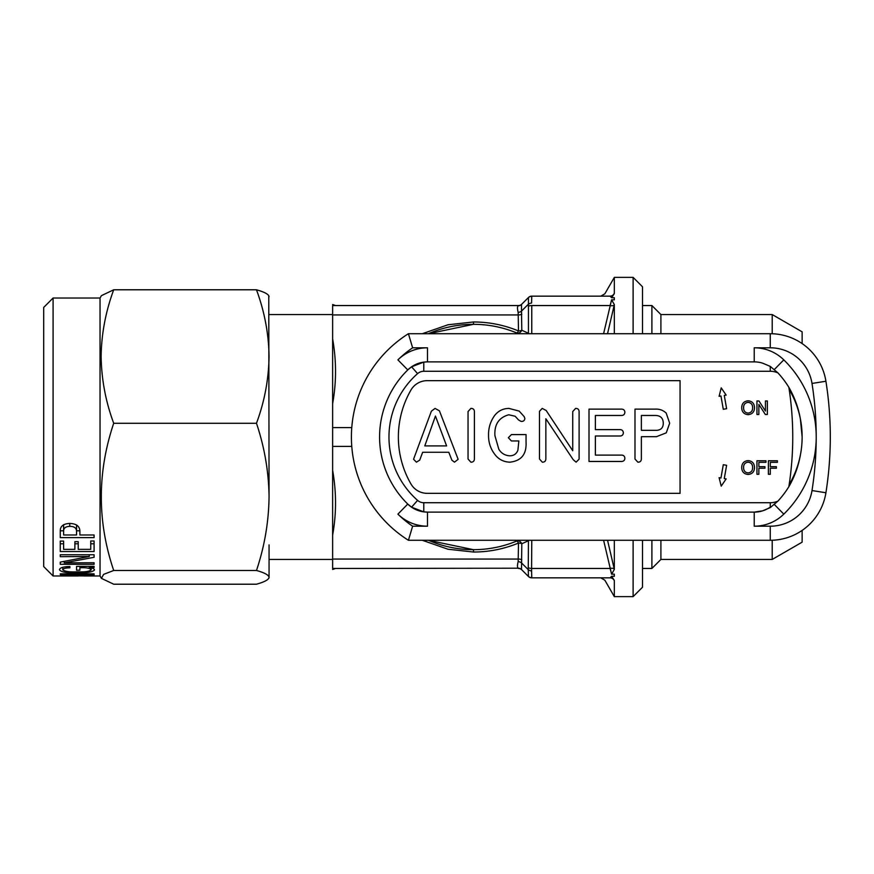 <?xml version="1.0" encoding="UTF-8"?>
<svg xmlns="http://www.w3.org/2000/svg" width="874" height="874" viewBox="0 0 874 874"><rect width="100%" height="100%" fill="white"/><g stroke="black" fill="none" stroke-linecap="round" stroke-linejoin="round"><path stroke-width="1.31" d="M669.659 423.213L666.228 413.14C663.191 410.245 659.531 408.901 655.249 409.119L634.994 409.119L634.994 459.058L637.856 462.171C640.041 462.226 641.21 461.199 641.363 459.079L641.363 436.705L656.396 436.705L666.272 432.838L669.659 423.213M663.29 423.245C663.148 418.122 660.493 415.532 655.336 415.478L641.363 415.478L641.363 430.336L656.647 430.336C660.995 430.052 663.213 427.681 663.29 423.245M458.129 459.32L439.425 410.824L435.044 408.409L431.363 411.195L413.566 459.243L416.428 462.171L419.706 460.139L422.655 452.273L448.799 452.273L451.891 460.183L454.491 462.171L458.129 459.32M446.614 445.904L435.449 416.057L424.786 445.904L446.614 445.904M470.9 462.171C473.107 462.215 474.276 461.166 474.407 459.025L474.407 411.556C474.276 409.414 473.107 408.366 470.9 408.409L468.038 411.556L468.038 459.025L470.9 462.171M509.903 462.171C521.286 460.904 526.672 454.251 526.05 442.211L526.05 434.586L511.432 434.586L508.362 437.721L511.388 440.955L518.85 440.955L517.9 450.23C516.436 453.988 513.672 455.846 509.608 455.802C504.954 455.485 501.37 453.322 498.836 449.291L494.924 435.667C494.225 424.535 498.836 417.564 508.755 414.779L515.168 416.264L518.544 419.968L521.112 421.421C523.351 421.552 524.608 420.569 524.881 418.471L524.116 416.537L519.189 411.108L508.919 408.409C502.878 408.519 498.049 410.988 494.4 415.838C490.27 421.781 488.315 428.402 488.555 435.7C488.522 442.266 490.401 448.209 494.203 453.551C498.027 459.068 503.26 461.942 509.903 462.171M576.086 462.171L579.101 459.178L579.101 411.556C578.97 409.414 577.801 408.366 575.605 408.409L572.743 411.556L572.743 450.755L546.141 410.463L542.219 408.409L539.487 411.315L539.487 459.036L542.317 462.171C544.535 462.215 545.715 461.166 545.857 459.003L545.857 418.744L573.169 459.626L576.086 462.171M621.141 461.461C623.435 461.548 624.681 460.489 624.877 458.282C624.681 456.064 623.424 455.004 621.108 455.103L595.38 455.103L595.38 435.995L619.524 435.995C621.862 436.104 623.151 435.034 623.37 432.816C623.151 430.587 621.873 429.527 619.524 429.626L595.38 429.626L595.38 415.478L621.108 415.478C623.435 415.565 624.692 414.484 624.877 412.255C624.67 410.07 623.424 409.021 621.141 409.119L589.01 409.119L589.01 461.461L621.141 461.461M53.085 575.977L53.085 298.023L43.7 307.419L43.7 566.581L53.085 575.977L78.245 575.966M100.04 357.597L100.04 575.977L101.417 578.359L103.635 574.371L113.707 570.482C97.178 521.527 97.178 472.463 113.707 423.267C105.688 401.679 101.493 379.425 101.122 356.526C101.439 333.923 105.634 311.668 113.707 289.786L101.417 295.641L100.04 298.023L100.04 357.597M269.061 544.895L269.061 577.343C268.722 579.691 264.527 581.975 256.475 584.214L113.707 584.214L101.417 578.359M89.257 567.532L94.086 567.455L94.086 566.363L76.551 566.363L76.551 570.176L79.895 570.176L79.895 567.707L81.38 567.696C86.974 567.597 90.24 568.329 91.158 569.87C89.367 571.454 84.975 572.099 77.983 571.825C70.106 572.197 65.037 571.541 62.786 569.848C63.157 568.559 65.517 567.892 69.876 567.838L69.876 566.516C63.343 566.658 59.869 567.729 59.443 569.761C61.049 572.088 66.828 573.071 76.759 572.689C86.504 573.071 92.415 572.175 94.501 570.001C94.468 568.865 92.731 568.045 89.257 567.532L89.257 566.363M69.876 566.516L69.876 567.838M94.086 566.363L94.086 567.455M60.273 573.836L60.273 574.436L94.086 574.436L94.086 573.836L60.273 573.836L60.273 574.436M94.086 573.836L94.086 574.436M94.086 574.895L60.273 575.748L71.919 575.977M100.04 575.977L84.068 575.977L94.086 575.321M63.168 575.693L84.068 575.933M60.273 562.124L60.273 564.287L94.086 564.287L94.086 562.736L64.228 562.867L94.086 557.295L94.086 554.739L60.273 554.739L60.273 556.683L89.279 556.498L60.273 562.124L60.273 564.287M94.086 554.739L94.086 557.295M94.086 562.736L94.086 564.287M60.273 541.082L60.273 551.527L94.086 551.527L94.086 540.995L90.743 540.995L90.743 549.364L78.223 549.364L78.223 541.662L74.88 541.662L74.88 549.364L63.616 549.364L63.616 541.082L60.273 541.082L60.273 543.792L63.616 543.792M60.273 531.425L60.273 537.608L94.086 537.608L94.086 534.975L79.895 534.975L79.895 531.305C79.796 526.279 76.399 523.657 69.723 523.439C63.179 523.723 60.033 526.377 60.273 531.425M94.086 534.975L94.086 537.608M802.135 343.58L802.135 331.836L772.201 314.553L660.908 314.553L651.895 305.539L642.499 305.539M772.201 333.748L772.201 314.553M660.908 333.715L660.908 314.553M651.895 333.715L651.895 305.539M642.499 540.285L642.499 587.241L633.115 596.625L633.115 540.285M422.317 333.715L448.001 324.767L473.479 321.971C489.069 322.003 504.069 324.997 518.49 330.94A4.698 1.016 -67.5 0 1 516.687 332.928C502.845 327.226 488.446 324.352 473.479 324.32L428.446 333.715A112.68 112.68 0 0 1 518.511 333.715L516.687 332.928A4.698 3.704 -67.5 0 0 521.8 330.252A4.698 2.349 0 0 1 518.49 330.94L518.173 312.422C517.255 308.817 517.255 306.61 518.173 305.791C517.255 306.61 517.255 308.817 518.173 312.422A4.698 2.939 -11.8 0 0 521.494 311.111L521.8 330.252L528.442 333.256L528.442 297.521L521.8 304.163A4.698 4.698 0 0 1 518.49 305.539L332.633 305.539L332.633 427.615L351.774 427.615M351.774 446.385L332.633 446.385L332.633 470.376C336.49 492.117 336.49 513.693 332.633 535.085L332.633 470.376L332.633 568.461L518.173 568.209C517.255 567.39 517.255 565.183 518.173 561.578L518.49 543.06A4.698 1.016 67.5 0 0 516.687 541.072L518.511 540.285A112.68 112.68 0 0 1 473.479 549.68C488.446 549.648 502.845 546.774 516.687 541.072A4.698 3.704 67.5 0 1 521.8 543.748L521.494 569.531L528.442 576.479L528.257 569.651A4.698 2.939 11.8 0 0 531.578 570.962L531.763 577.845L610.107 577.845L531.763 577.845A4.698 4.698 0 0 1 528.442 576.479A4.698 4.698 0 0 0 531.763 577.845M528.191 540.285A4.698 3.715 -116.1 0 1 528.442 540.744L521.8 543.748A4.698 2.349 180 0 0 518.49 543.06C504.069 549.003 489.069 551.997 473.479 552.029L448.001 549.233L422.317 540.285M607.55 540.285L614.335 569.4L614.335 540.285M614.335 569.4L611.603 574.185L603.606 540.285M633.115 596.625L614.335 596.625L614.335 580.423L611.603 576.283L610.107 577.845L611.603 576.283L614.335 576.283L614.335 574.185L611.603 574.185L610.107 568.461A4.698 2.272 -16.2 0 1 614.171 568.865M269.061 559.447L332.633 559.447M269.061 314.553L332.633 314.553M332.633 446.385L332.633 427.615M332.633 338.915L332.633 403.624C336.49 382.233 336.49 360.656 332.633 338.915M603.584 333.715L611.603 299.815L614.335 299.815L614.335 297.717L611.603 297.717L610.107 296.155L531.763 296.155L531.578 303.038A4.698 2.939 168.2 0 0 528.257 304.349L521.494 311.111L521.494 304.469A4.698 4.578 45 0 1 518.173 305.791L518.49 305.539A4.698 4.698 0 0 0 521.8 304.163M521.8 569.837A4.698 4.698 0 0 0 518.49 568.461A4.698 4.698 0 0 1 521.8 569.837L521.494 569.531A4.698 4.578 135 0 0 518.173 568.209C517.255 567.39 517.255 565.183 518.173 561.578A4.698 2.939 -168.2 0 1 521.494 562.889L528.257 569.651L528.442 540.744M633.115 333.715L633.115 277.375L614.335 277.375L614.335 293.577L611.603 297.717M614.171 305.135A4.698 2.272 16.2 0 1 610.107 305.539L611.603 299.815L614.335 304.6L607.539 333.715M614.335 333.715L614.335 304.6M610.107 296.155A4.698 4.556 -90 0 0 614.171 293.566C601.88 293.872 601.88 293.872 614.171 293.566L614.335 293.577M614.335 580.423L614.171 580.434C601.88 580.128 601.88 580.128 614.171 580.434A4.698 4.556 90 0 0 610.107 577.845M614.335 277.375L604.841 293.806L600.777 296.155L531.763 296.155A4.698 4.698 0 0 0 528.442 297.521A4.698 4.698 0 0 1 531.763 296.155M531.763 540.285L531.578 570.962M473.479 549.68A112.68 112.68 0 0 1 428.446 540.285L473.479 549.68L473.479 552.029M528.257 576.294A4.698 4.578 -45 0 0 531.578 577.605M531.578 296.395A4.698 4.578 -135 0 0 528.257 297.706M633.115 277.375L642.499 286.759L642.499 333.715M802.135 530.42L802.135 542.164L772.201 559.447L660.908 559.447L651.895 568.461L651.895 540.285M660.908 559.447L660.908 540.285M772.201 559.447L772.201 540.252M268.766 295.641L269.061 496.869C268.722 521.975 264.527 546.501 256.475 570.482L113.707 570.482M256.475 570.482C264.538 572.721 268.733 575.016 269.061 577.343L269.061 577.845M269.061 296.657C268.722 294.309 264.527 292.025 256.475 289.786C264.549 311.668 268.744 333.923 269.061 356.526C268.689 379.425 264.494 401.679 256.475 423.267L113.707 423.267M256.475 423.267C264.538 447.302 268.733 471.84 269.061 496.869M256.475 289.786L113.707 289.786M80.725 575.3L63.168 575.857M76.759 572.689L76.759 571.825M62.786 569.848L62.786 567.281M91.158 569.87L91.158 567.86M79.895 567.707L79.895 566.363M76.551 570.176L76.551 566.363M89.279 556.498L89.279 554.739M60.273 556.683L60.273 554.739M64.228 562.867L64.228 561.414M63.616 541.082L63.616 541.771M90.743 540.995L90.743 541.771M94.086 540.995L94.086 543.792L90.743 543.792M74.88 543.792L78.223 543.792M60.295 530.802L63.616 530.802M76.551 530.802L79.873 530.802M63.638 524.673L63.616 534.975L76.551 534.975L76.551 531.37C76.508 528.027 74.246 526.356 69.756 526.356C65.452 526.519 63.409 528.257 63.616 531.556L63.616 525.165M76.551 531.37L76.551 524.957M69.756 523.45L69.756 526.356M777.958 372.914A18.78 18.78 0 0 0 770.267 371.275L423.792 371.275A9.385 9.385 0 0 0 417.586 373.613L411.567 366.807L407.765 369.931A93.9 93.9 0 0 0 407.765 504.069A28.165 28.165 0 0 0 427.473 512.12L423.792 511.88L411.567 507.193L407.765 504.069A28.165 28.165 0 0 0 427.473 512.12L754.229 512.12A28.165 28.165 0 0 0 762.554 510.864L770.267 507.597L777.958 501.086A94.709 94.709 0 0 0 788.851 486.698C794.586 476.734 798.432 466.192 800.376 455.081A93.9 93.9 0 0 0 800.376 418.919C798.432 407.83 794.597 397.288 788.851 387.302A94.709 94.709 0 0 0 777.958 372.914L770.267 366.403L762.554 363.136A28.165 28.165 0 0 0 754.229 361.88L427.473 361.88A28.165 28.165 0 0 0 407.765 369.931L411.567 366.807L423.792 362.12L427.473 361.88A28.165 28.165 0 0 0 407.765 369.931A93.9 93.9 0 0 0 407.765 504.069L411.567 507.193L417.586 500.387A9.385 9.385 0 0 0 423.792 502.725L770.267 502.725A18.78 18.78 0 0 0 777.958 501.086M770.267 347.797L770.267 333.715A56.34 56.34 0 0 1 825.919 381.25A356.821 356.821 0 0 1 825.919 492.75A56.34 56.34 0 0 1 770.267 540.285L408.42 540.285A122.065 122.065 0 0 1 408.42 333.715L770.267 333.715A56.34 56.34 0 0 1 825.919 381.25L812.001 383.446A42.258 42.258 0 0 0 770.267 347.797L754.229 347.797A42.258 42.258 0 0 1 783.803 359.869A107.983 107.983 0 0 1 816.218 437A342.739 342.739 0 0 0 812.001 383.446M412.626 347.797A107.983 107.983 0 0 0 397.91 359.869A42.258 42.258 0 0 1 427.473 347.797L412.626 347.797L408.42 333.715A122.065 122.065 0 0 0 408.42 540.285L412.626 526.203L427.473 526.203A42.258 42.258 0 0 1 397.91 514.13A107.983 107.983 0 0 0 412.626 526.203M789.167 389.4A93.9 93.9 0 0 1 800.376 418.919L802.135 437A93.9 93.9 0 0 1 789.167 484.6M768.388 474.298L770.3 474.298L770.3 468.224L776.363 468.224L776.363 466.672L770.3 466.672L770.3 462.335L777.401 462.335L777.401 460.773L768.388 460.773L768.388 474.298M756.95 474.298L758.851 474.298L758.851 468.224L764.925 468.224L764.925 466.672L758.851 466.672L758.851 462.335L765.963 462.335L765.963 460.773L756.95 460.773L756.95 474.298M752.612 467.546C752.645 464.378 751.148 462.586 748.122 462.16C744.976 462.586 743.468 464.444 743.599 467.732C743.632 470.813 745.129 472.539 748.1 472.91C751.137 472.506 752.645 470.715 752.612 467.546M748.111 460.598C743.905 461.024 741.764 463.395 741.698 467.71C741.928 471.829 744.058 474.079 748.111 474.473C752.23 474.069 754.371 471.763 754.524 467.557C754.382 463.34 752.252 461.024 748.111 460.598M756.95 414.494L758.851 414.494L758.851 404.4L765.329 414.494L767.35 414.494L767.35 400.969L765.438 400.969L765.438 411.053L758.96 400.969L756.95 400.969L756.95 414.494M752.612 407.732C752.645 404.575 751.148 402.783 748.122 402.357C744.976 402.783 743.468 404.64 743.599 407.929C743.632 411.009 745.129 412.725 748.1 413.107C751.137 412.703 752.645 410.911 752.612 407.732M748.111 400.795C743.905 401.221 741.764 403.591 741.698 407.907C741.928 412.015 744.058 414.276 748.111 414.658C752.23 414.254 754.371 411.949 754.524 407.754C754.382 403.537 752.252 401.21 748.111 400.795M721.225 387.859L719.094 396.326L720.952 395.998L723.29 409.283L726.622 408.704L724.273 395.419L726.13 395.092L721.225 387.859M726.622 465.296L723.29 464.717L720.952 478.002L719.094 477.674L721.225 486.141L726.13 478.908L724.273 478.581L726.622 465.296M410.944 390.055A93.9 93.9 0 0 0 410.944 483.945A18.78 18.78 0 0 0 427.2 493.34L680.059 493.34L680.059 380.66L427.2 380.66A18.78 18.78 0 0 0 410.944 390.055M754.229 526.203L770.267 526.203A42.258 42.258 0 0 0 812.001 490.554A342.739 342.739 0 0 0 816.218 437A107.983 107.983 0 0 1 783.803 514.13A42.258 42.258 0 0 1 754.229 526.203L754.229 512.12L762.576 510.853A28.165 28.165 0 0 0 770.267 507.106M473.479 324.32L473.479 321.971M521.8 314.247A4.698 2.349 0 0 1 518.49 314.935L332.633 314.935M332.633 559.065L518.49 559.065A4.698 2.349 180 0 1 521.8 559.753M528.442 567.772A4.698 2.349 -0 0 0 531.763 568.461L610.107 568.461M610.107 305.539L531.763 305.539L531.763 333.715M531.763 305.539A4.698 2.349 180 0 0 528.442 306.228M81.38 567.696L81.38 566.363M417.586 373.613A84.505 84.505 0 0 0 417.586 500.387M774.44 369.418L783.803 359.869M830.3 437A356.821 356.821 0 0 1 825.919 492.75A56.34 56.34 0 0 1 770.267 540.285L770.267 526.203M825.919 492.75L812.001 490.554M762.554 363.136A28.165 28.165 0 0 0 754.229 361.88L754.229 347.797M754.229 512.12A28.165 28.165 0 0 0 762.554 510.864M427.473 347.797L427.473 361.88A28.165 28.165 0 0 0 407.765 369.931L397.91 359.869M774.44 504.582L783.803 514.13M427.473 526.203L427.473 512.12M397.91 514.13L407.765 504.069M770.267 371.275L770.267 366.403M770.267 507.597L770.267 502.725M788.851 486.698A319.261 319.261 0 0 0 788.851 387.302M423.792 371.275L423.792 362.12M423.792 511.88L423.792 502.725M600.777 577.845L604.841 580.194L614.335 596.625M332.633 304.534L335.54 305.539M332.633 569.466L335.54 568.461M651.895 568.461L642.499 568.461M53.085 298.023L100.04 298.023"/></g></svg>
